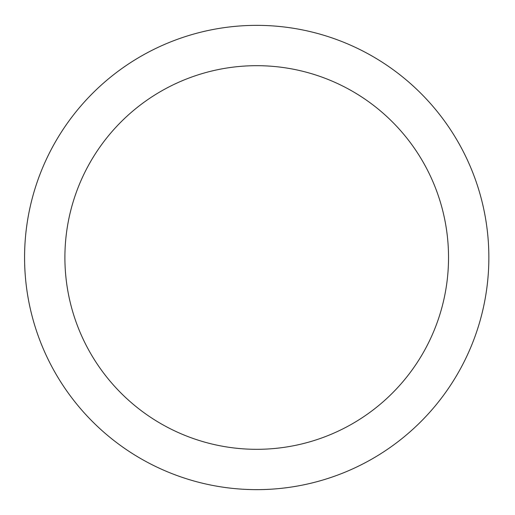 <?xml version="1.0" encoding="UTF-8"?>
<svg xmlns="http://www.w3.org/2000/svg" width="515" height="515" viewBox="0 0 515 515"><rect width="100%" height="100%" fill="white"/><g stroke="black" fill="none" stroke-linecap="round" stroke-linejoin="round"><path stroke-width="0.77" d="M448.533 257.5A191.818 191.818 0 0 1 160.809 423.62A191.818 191.818 0 0 1 160.809 91.38A191.818 191.818 0 0 1 448.533 257.5M488.857 257.5A232.143 232.143 0 0 0 140.647 56.457A232.143 232.143 0 0 0 140.647 458.543A232.143 232.143 0 0 0 488.857 257.5"/></g></svg>
